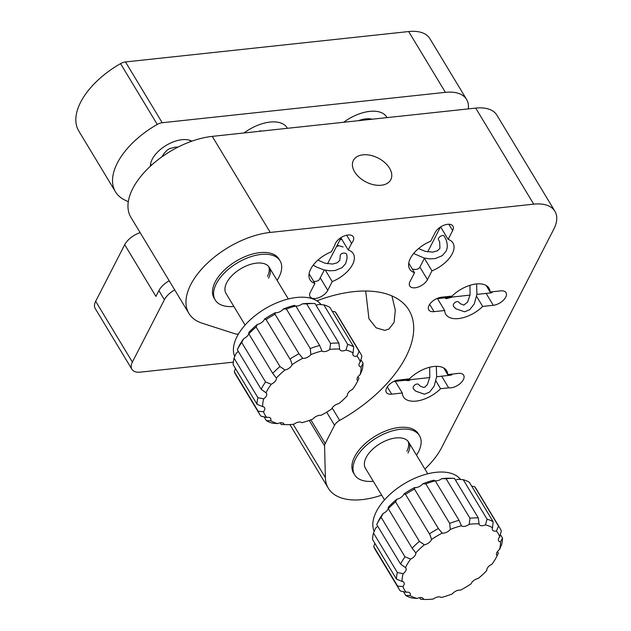 <?xml version="1.0" encoding="UTF-8"?>
<svg xmlns="http://www.w3.org/2000/svg" width="631" height="631" viewBox="0 0 631 631"><rect width="100%" height="100%" fill="white"/><g stroke="black" fill="none" stroke-linecap="round" stroke-linejoin="round"><path stroke-width="0.95" d="M406.877 451.189A25.248 13.551 148.9 0 0 408.068 441.329A25.248 13.551 148.9 0 1 406.877 451.189M407.981 453.011A25.248 13.551 148.9 0 0 408.683 442.205A25.248 13.551 148.9 0 0 388.081 439.823A25.248 13.551 148.9 0 0 366.161 457.499A25.248 13.551 148.9 0 0 365.459 468.305L384.531 499.894M416.515 455.172A37.876 20.326 148.9 0 0 418.432 451.891A37.876 20.326 148.9 0 0 419.497 435.682A37.876 20.326 148.9 0 0 388.586 432.101A37.876 20.326 148.9 0 0 355.71 458.619A37.876 20.326 148.9 0 0 354.654 474.827A37.876 20.326 148.9 0 0 373.284 481.272M419.497 435.682L418.392 433.852A37.876 20.326 148.9 0 0 387.481 430.279A37.876 20.326 148.9 0 0 354.606 456.797A37.876 20.326 148.9 0 0 353.549 473.005L354.654 474.827M267.449 276.362A25.248 13.551 148.9 0 0 268.64 266.503A25.248 13.551 148.9 0 1 267.449 276.362M268.554 278.184A25.248 13.551 148.9 0 0 269.256 267.378A25.248 13.551 148.9 0 0 248.653 264.996A25.248 13.551 148.9 0 0 226.734 282.672A25.248 13.551 148.9 0 0 226.032 293.478L245.104 325.068M277.088 280.345A37.876 20.326 148.9 0 0 279.005 277.064A37.876 20.326 148.9 0 0 280.069 260.855A37.876 20.326 148.9 0 0 249.158 257.274A37.876 20.326 148.9 0 0 216.283 283.792A37.876 20.326 148.9 0 0 215.226 300.001A37.876 20.326 148.9 0 0 233.856 306.445M280.069 260.855L278.965 259.025A37.876 20.326 148.9 0 0 248.054 255.452A37.876 20.326 148.9 0 0 215.179 281.97A37.876 20.326 148.9 0 0 214.122 298.179L215.226 300.001M486.154 285.472L490.098 292.003A25.248 13.551 148.9 0 0 489.001 288.209A25.248 13.551 148.9 0 0 452.088 296.089L441.471 297.225A10.522 5.647 -31.1 0 0 431.375 302.296A10.522 5.647 -31.1 0 0 428.764 309.876A10.522 5.647 -31.1 0 0 434.065 311.651L444.674 310.515A25.248 13.551 148.9 0 0 445.778 314.309A25.248 13.551 148.9 0 0 482.691 306.437L476.618 296.381M448.807 224.242L452.64 230.583A10.522 5.647 -31.1 0 0 452.932 226.079A10.522 5.647 -31.1 0 0 444.342 225.086A10.522 5.647 -31.1 0 0 435.209 232.453L430.697 241.239A25.248 13.551 148.9 0 0 410.418 258.292A25.248 13.551 148.9 0 0 409.716 269.098A25.248 13.551 148.9 0 0 414.535 272.718L408.754 263.143M440.612 226.931L448.12 239.37A25.248 13.551 148.9 0 1 452.948 242.998A25.248 13.551 148.9 0 1 452.238 253.804A25.248 13.551 148.9 0 1 431.959 270.849L427.447 279.643A10.522 5.647 -31.1 0 1 418.314 287.01A10.522 5.647 -31.1 0 1 409.732 286.017A10.522 5.647 -31.1 0 1 410.024 281.513L414.535 272.718M365.704 291.009L368.938 318.726L376.068 327.797L384.815 330.407L388.988 328.988L394.067 322.441L395.306 310.192L391.93 295.907M362.92 154.84A21.044 13.401 27.2 0 0 353.384 160.424A21.044 13.401 27.2 0 0 359.394 177.477A21.044 13.401 27.2 0 0 381.274 185.238A21.044 13.401 27.2 0 0 390.818 179.646A21.044 13.401 27.2 0 0 384.8 162.593A21.044 13.401 27.2 0 0 362.92 154.84M402.302 393.003L391.685 394.186A10.522 5.647 -31.1 0 1 386.385 392.411A10.522 5.647 -31.1 0 1 396.544 380.304L409.472 378.86A25.248 13.551 -31.1 0 1 446.63 370.744A25.248 13.551 -31.1 0 1 447.726 374.585L458.343 373.402A10.522 5.647 -31.1 0 1 463.643 375.177A10.522 5.647 -31.1 0 1 463.351 379.681A10.522 5.647 -31.1 0 1 448.665 387.813L440.572 388.712A25.248 13.551 -31.1 0 1 403.398 396.844A25.248 13.551 -31.1 0 1 402.302 393.003L395.282 381.369M309.095 273.783L314.916 283.437A25.248 13.551 -31.1 0 1 310.05 279.793A25.248 13.551 -31.1 0 1 310.752 268.987A25.248 13.551 -31.1 0 1 331.37 251.801L334.864 245.073A10.522 5.647 -31.1 0 1 335.542 243.148A10.522 5.647 -31.1 0 1 344.676 235.781A10.522 5.647 -31.1 0 1 353.265 236.775A10.522 5.647 -31.1 0 1 352.966 241.279A10.522 5.647 -31.1 0 1 351.57 243.353L348.209 249.986A25.248 13.551 -31.1 0 1 353.273 253.694A25.248 13.551 -31.1 0 1 352.571 264.499A25.248 13.551 -31.1 0 1 332.214 281.576L325.359 270.226M435.934 381.029L440.572 388.712M490.098 292.003L500.714 290.867A10.522 5.647 -31.1 0 1 506.015 292.642A10.522 5.647 -31.1 0 1 505.723 297.146A10.522 5.647 -31.1 0 1 493.308 305.294L482.691 306.437M381.668 495.154A67.328 36.133 -31.1 0 1 328.333 488.236A67.328 36.133 -31.1 0 1 325.391 477.675L324.571 445.857A8.416 4.52 -31.1 0 1 325.178 443.569L334.572 425.262A8.416 4.52 -31.1 0 1 339.667 420.388A109.408 58.715 148.9 0 0 405.867 356.949A109.408 58.715 148.9 0 0 408.927 310.113A109.408 58.715 148.9 0 0 316.857 300.813M452.64 230.583L448.12 239.37M238.463 334.012L237.848 334.075A8.416 4.52 -31.1 0 1 235.268 333.878L202.204 323.222A67.328 36.133 -31.1 0 1 188.906 313.402A67.328 36.133 -31.1 0 1 205.643 264.894A67.328 36.133 -31.1 0 1 270.249 232.429L533.708 204.152A42.08 22.582 -31.1 0 1 554.917 211.267A42.08 22.582 -31.1 0 1 553.742 229.274L441.732 447.45A67.328 36.133 -31.1 0 1 424.9 469.054M188.906 313.402L130.909 217.348A67.328 36.133 -31.1 0 1 147.646 168.84A67.328 36.133 -31.1 0 1 212.253 136.375L475.711 108.098A42.08 22.582 -31.1 0 1 496.92 115.205L554.917 211.267M332.214 281.576L327.781 290.339A10.522 5.647 -31.1 0 1 318.647 297.706A10.522 5.647 -31.1 0 1 310.066 296.712A10.522 5.647 -31.1 0 1 310.357 292.208L314.916 283.437M431.959 270.849L424.395 258.316M444.674 310.515L437.496 298.621M447.726 374.585L443.743 367.983M340.961 237.974L348.209 249.986M346.656 235.213L351.57 243.353M441.653 376.194L448.665 387.813M387.048 117.618A33.664 18.062 148.9 0 0 386.732 117.058A33.664 18.062 148.9 0 0 343.69 122.264A33.664 18.062 -31.1 0 1 384.949 114.881A33.664 18.062 -31.1 0 1 386.732 117.058A33.664 18.062 -31.1 0 1 387.048 117.618M287.381 128.314A33.664 18.062 148.9 0 0 287.066 127.754A33.664 18.062 148.9 0 0 244.016 132.967A33.664 18.062 -31.1 0 1 285.283 125.577A33.664 18.062 -31.1 0 1 287.066 127.754A33.664 18.062 -31.1 0 1 287.381 128.314M191.816 141.178A25.248 13.551 148.9 0 0 170.827 142.929A25.248 13.551 148.9 0 0 152.221 159.257A25.248 13.551 148.9 0 0 150.415 166.182M189.986 141.849A25.248 13.551 148.9 0 0 190.246 140.453M233.328 362.155L140.397 372.132A16.832 9.031 -31.1 0 1 131.911 369.285L95.21 308.496A16.832 9.031 -31.1 0 1 95.675 301.287L124.717 244.725L155.92 296.404L158.878 290.631A16.832 9.031 -31.1 0 1 169.211 280.787M131.911 369.285A16.832 9.031 -31.1 0 1 132.384 362.084L164.391 299.749A16.832 9.031 -31.1 0 1 174.716 289.905M128.298 201.754L124.717 199.995A67.328 36.133 -31.1 0 1 115.489 191.816L78.78 131.019A67.328 36.133 -31.1 0 1 120.553 63.636A8.416 4.52 -31.1 0 1 125.498 61.941L408.683 31.55A42.08 22.582 -31.1 0 1 429.892 38.657L466.601 99.453A42.08 22.582 -31.1 0 1 468.273 108.895M115.489 191.816A67.328 36.133 -31.1 0 1 157.261 124.433A8.416 4.52 -31.1 0 1 162.206 122.737L445.391 92.347A42.08 22.582 -31.1 0 1 466.601 99.453M140.153 232.658A16.832 9.031 148.9 0 0 124.717 244.725M150.501 164.454A25.248 13.551 148.9 0 0 151.858 164.872M313.639 281.316A8.416 5.332 27.5 0 0 319.546 279.162L324.31 269.989M412.311 269.035A8.416 5.363 27.2 0 0 419.852 267.165L424.505 258.103M492.779 291.719A8.416 4.662 83.9 0 1 490.721 292.91L476.894 294.393M452.608 374.041A8.416 4.63 83.6 0 1 450.613 375.193L436.644 376.754M396.725 380.28A8.416 4.63 83.6 0 1 394.73 381.432A8.416 4.63 83.6 0 1 393.854 381.384M499.492 549.593A54.708 29.357 148.9 0 0 500.525 541.84L502.489 538.125A58.912 31.613 -31.1 0 1 501.613 544.695L499.492 549.593A6.31 3.384 148.9 0 0 496.715 555.17A6.31 3.384 148.9 0 0 497.165 555.674L498.372 553.158L497.433 551.604M502.489 538.125L500.241 534.402M421.24 599.324A58.912 31.613 -31.1 0 1 420.948 599.316A58.912 31.613 -31.1 0 1 420.64 599.308L423.543 599.387A54.708 29.357 148.9 0 0 424.821 599.45A54.708 29.357 148.9 0 0 433.394 599A6.31 3.384 148.9 0 1 435.587 597.691A6.31 3.384 148.9 0 1 441.211 597.502A54.708 29.357 148.9 0 0 452.309 593.874A6.31 3.384 148.9 0 1 456.181 590.955A6.31 3.384 148.9 0 1 460.417 590.166A54.708 29.357 148.9 0 0 471.065 583.841A6.31 3.384 148.9 0 1 475.948 579.219A6.31 3.384 148.9 0 1 478.235 578.477A54.708 29.357 148.9 0 0 486.817 570.424A6.31 3.384 148.9 0 1 491.872 564.272A6.31 3.384 148.9 0 1 491.959 564.232A54.708 29.357 148.9 0 0 497.102 555.808M377.654 526.096A6.31 3.384 -31.1 0 1 375.595 528.1L373.481 533.006A58.912 31.613 148.9 0 0 372.598 539.576L396.457 579.092A58.912 31.613 -31.1 0 1 397.341 572.522L403.13 573.697A6.31 3.384 148.9 0 0 405.907 568.121A6.31 3.384 148.9 0 0 405.457 567.616L400.575 564.059L376.715 524.542L377.93 522.018A54.708 29.357 148.9 0 1 377.985 521.892L377.93 522.018M478.306 517.909L479.079 523.904A54.708 29.357 148.9 0 0 469.219 524.29L469.961 518.232A58.912 31.613 -31.1 0 1 478.306 517.909L454.446 478.393A58.912 31.613 148.9 0 0 454.146 478.377L450.274 478.243A54.708 29.357 148.9 0 0 441.692 478.692A6.31 3.384 -31.1 0 1 433.876 480.191A54.708 29.357 148.9 0 0 422.778 483.819A6.31 3.384 -31.1 0 1 414.67 487.534A54.708 29.357 148.9 0 0 404.021 493.852A6.31 3.384 -31.1 0 1 396.852 499.216A54.708 29.357 148.9 0 0 388.27 507.269A6.31 3.384 -31.1 0 1 383.127 513.46A54.708 29.357 148.9 0 0 377.985 521.892M493.134 521.695L492.519 527.768A54.708 29.357 148.9 0 0 485.405 524.85L487.116 519.218A58.912 31.613 -31.1 0 1 493.134 521.695L469.275 482.179A58.912 31.613 148.9 0 0 463.249 479.702L457.877 479.252A6.31 3.384 -31.1 0 1 455.448 480.041M417.209 598.44L411.838 597.991A58.912 31.613 -31.1 0 1 405.812 595.522L410.103 595.522A54.708 29.357 148.9 0 0 417.209 598.44A6.31 3.384 148.9 0 1 417.296 598.401A6.31 3.384 148.9 0 1 423.283 598.661A6.31 3.384 148.9 0 1 423.543 599.387M460.614 479.528A50.496 27.101 148.9 0 0 413.597 478.795A50.496 27.101 148.9 0 0 374.207 531.42M383.127 513.46L381.124 517.294A58.912 31.613 148.9 0 0 376.715 524.542M396.852 499.216L395.55 501.85A58.912 31.613 148.9 0 0 388.278 508.673L388.483 507.387M414.67 487.534L414.543 489.041A58.912 31.613 148.9 0 0 405.528 494.396L405.441 494.152M429.388 533.913A58.912 31.613 -31.1 0 1 438.403 528.557L442.205 533.132A54.708 29.357 148.9 0 0 431.557 539.45L430.011 534.843L405.528 494.396L404.021 493.852M414.322 488.82L438.403 528.557M433.891 480.38L435.224 480.798A58.912 31.613 148.9 0 0 425.83 483.874L422.778 483.819M454.146 478.377A58.912 31.613 148.9 0 0 446.101 478.716L441.692 478.692M499.91 528.155A58.912 31.613 -31.1 0 1 501.322 531.097L499.689 536.792A54.708 29.357 148.9 0 0 496.4 531.01L498.537 526.207A58.912 31.613 -31.1 0 1 499.91 528.155L476.05 488.639A58.912 31.613 148.9 0 0 474.678 486.69L471.688 486.17M374.846 543.299L373.765 546.596A58.912 31.613 148.9 0 0 375.185 549.538L399.044 589.054A58.912 31.613 -31.1 0 1 397.625 586.112L402.933 586.507A54.708 29.357 148.9 0 0 406.222 592.28L400.417 591.01A58.912 31.613 -31.1 0 1 399.044 589.054M400.575 564.059A58.912 31.613 -31.1 0 1 404.984 556.81L410.663 559.058A54.708 29.357 148.9 0 0 405.457 567.616M381.124 517.294L404.984 556.81M412.138 548.189A58.912 31.613 -31.1 0 1 419.41 541.366L424.379 544.813A54.708 29.357 148.9 0 0 415.805 552.866L412.138 548.189L388.278 508.673M395.55 501.85L419.41 541.366M449.69 523.391A58.912 31.613 -31.1 0 1 459.084 520.315L461.411 525.789A54.708 29.357 148.9 0 0 450.313 529.417L449.69 523.391L425.83 483.874M435.224 480.798L459.084 520.315M469.961 518.232L446.101 478.716M487.116 519.218L463.249 479.702M498.537 526.207L474.678 486.69M419.647 597.66L420.64 599.308M403.398 591.523L405.812 595.522M373.481 533.006L397.341 572.522M373.765 546.596L397.625 586.112M403.13 573.697A54.708 29.357 148.9 0 0 402.089 581.459L396.457 579.092M402.933 586.507A6.31 3.384 148.9 0 0 403.982 582.516A6.31 3.384 148.9 0 0 402.089 581.459M410.103 595.522A6.31 3.384 148.9 0 0 410.087 593.243A6.31 3.384 148.9 0 0 406.222 592.28M499.689 536.792A6.31 3.384 148.9 0 0 498.64 540.775A6.31 3.384 148.9 0 0 500.525 541.84M492.519 527.768A6.31 3.384 148.9 0 0 492.535 530.048A6.31 3.384 148.9 0 0 496.4 531.01M479.079 523.904A6.31 3.384 148.9 0 0 479.331 524.637A6.31 3.384 148.9 0 0 485.405 524.85M461.411 525.789A6.31 3.384 148.9 0 0 469.219 524.29M442.205 533.132A6.31 3.384 148.9 0 0 450.313 529.417M424.379 544.813A6.31 3.384 148.9 0 0 431.557 539.45M410.663 559.058A6.31 3.384 148.9 0 0 415.805 552.866M360.064 374.767A54.708 29.357 148.9 0 0 361.098 367.005L363.062 363.298A58.912 31.613 -31.1 0 1 362.186 369.869L360.064 374.767A6.31 3.384 148.9 0 0 357.288 380.343A6.31 3.384 148.9 0 0 357.738 380.848L358.944 378.332L358.006 376.778M363.062 363.298L360.814 359.575M281.812 424.497A58.912 31.613 -31.1 0 1 281.521 424.489A58.912 31.613 -31.1 0 1 281.213 424.482L284.116 424.56A54.708 29.357 148.9 0 0 285.393 424.624A54.708 29.357 148.9 0 0 293.967 424.174A6.31 3.384 148.9 0 1 296.16 422.865A6.31 3.384 148.9 0 1 301.784 422.675A54.708 29.357 148.9 0 0 312.881 419.047A6.31 3.384 148.9 0 1 316.754 416.121A6.31 3.384 148.9 0 1 320.99 415.332A54.708 29.357 148.9 0 0 331.638 409.014A6.31 3.384 148.9 0 1 336.52 404.392A6.31 3.384 148.9 0 1 338.808 403.651A54.708 29.357 148.9 0 0 347.389 395.598A6.31 3.384 148.9 0 1 352.445 389.445A6.31 3.384 148.9 0 1 352.532 389.406A54.708 29.357 148.9 0 0 357.674 380.982M238.226 351.262A6.31 3.384 -31.1 0 1 236.168 353.273L234.054 358.179A58.912 31.613 148.9 0 0 233.17 364.75L257.03 404.266A58.912 31.613 -31.1 0 1 257.913 397.696L263.703 398.871A6.31 3.384 148.9 0 0 266.479 393.294A6.31 3.384 148.9 0 0 266.03 392.79L261.147 389.224L237.288 349.708L238.502 347.192A54.708 29.357 148.9 0 1 238.557 347.058L238.502 347.192M338.879 343.083L339.652 349.077A54.708 29.357 148.9 0 0 329.792 349.464L330.534 343.406A58.912 31.613 -31.1 0 1 338.879 343.083L315.019 303.558A58.912 31.613 148.9 0 0 314.719 303.55L310.846 303.416A54.708 29.357 148.9 0 0 302.265 303.866A6.31 3.384 -31.1 0 1 294.448 305.365A54.708 29.357 148.9 0 0 283.351 308.993A6.31 3.384 -31.1 0 1 275.242 312.708A54.708 29.357 148.9 0 0 264.594 319.026A6.31 3.384 -31.1 0 1 257.424 324.389A54.708 29.357 148.9 0 0 248.843 332.442A6.31 3.384 -31.1 0 1 243.7 338.634A54.708 29.357 148.9 0 0 238.557 347.058M353.707 346.869L353.092 352.942A54.708 29.357 148.9 0 0 345.977 350.024L347.689 344.392A58.912 31.613 -31.1 0 1 353.707 346.869L329.847 307.344A58.912 31.613 148.9 0 0 323.821 304.876L318.45 304.426A6.31 3.384 -31.1 0 1 316.021 305.215M277.782 423.614L272.411 423.164A58.912 31.613 -31.1 0 1 266.385 420.696L270.675 420.696A54.708 29.357 148.9 0 0 277.782 423.614A6.31 3.384 148.9 0 1 277.869 423.575A6.31 3.384 148.9 0 1 283.855 423.827A6.31 3.384 148.9 0 1 284.116 424.56M321.187 304.702A50.496 27.101 148.9 0 0 274.17 303.968A50.496 27.101 148.9 0 0 234.779 356.594M243.7 338.634L241.697 342.467A58.912 31.613 148.9 0 0 237.288 349.708M257.424 324.389L256.123 327.024A58.912 31.613 148.9 0 0 248.851 333.846L249.056 332.561M275.242 312.708L275.116 314.214A58.912 31.613 148.9 0 0 266.101 319.57L266.014 319.325M289.96 359.086A58.912 31.613 -31.1 0 1 298.976 353.731L302.777 358.305A54.708 29.357 148.9 0 0 292.129 364.623L290.583 360.017L266.101 319.57L264.594 319.026M274.895 313.993L298.976 353.731M294.464 305.554L295.797 305.972A58.912 31.613 148.9 0 0 286.403 309.048L283.351 308.993M314.719 303.55A58.912 31.613 148.9 0 0 306.674 303.89L302.265 303.866M360.482 353.328A58.912 31.613 -31.1 0 1 361.894 356.27L360.262 361.957A54.708 29.357 148.9 0 0 356.972 356.184L359.11 351.38A58.912 31.613 -31.1 0 1 360.482 353.328L336.623 313.812A58.912 31.613 148.9 0 0 335.25 311.864L332.261 311.343M235.418 368.465L234.338 371.769A58.912 31.613 148.9 0 0 235.757 374.711L259.617 414.228A58.912 31.613 -31.1 0 1 258.197 411.286L263.506 411.68A54.708 29.357 148.9 0 0 266.795 417.454L260.989 416.184A58.912 31.613 -31.1 0 1 259.617 414.228M261.147 389.224A58.912 31.613 -31.1 0 1 265.556 381.984L271.235 384.232A54.708 29.357 148.9 0 0 266.03 392.79M241.697 342.467L265.556 381.984M272.71 373.363A58.912 31.613 -31.1 0 1 279.983 366.54L284.952 369.987A54.708 29.357 148.9 0 0 276.378 378.04L272.71 373.363L248.851 333.846M256.123 327.024L279.983 366.54M310.263 348.564A58.912 31.613 -31.1 0 1 319.657 345.488L321.984 350.962A54.708 29.357 148.9 0 0 310.886 354.59L310.263 348.564L286.403 309.048M295.797 305.972L319.657 345.488M330.534 343.406L306.674 303.89M347.689 344.392L323.821 304.876M359.11 351.38L335.25 311.864M280.219 422.825L281.213 424.482M263.971 416.697L266.385 420.696M234.054 358.179L257.913 397.696M234.338 371.769L258.197 411.286M263.703 398.871A54.708 29.357 148.9 0 0 262.662 406.632L257.03 404.266M263.506 411.68A6.31 3.384 148.9 0 0 264.555 407.689A6.31 3.384 148.9 0 0 262.662 406.632M270.675 420.696A6.31 3.384 148.9 0 0 270.66 418.416A6.31 3.384 148.9 0 0 266.795 417.454M360.262 361.957A6.31 3.384 148.9 0 0 359.213 365.948A6.31 3.384 148.9 0 0 361.098 367.005M353.092 352.942A6.31 3.384 148.9 0 0 353.108 355.221A6.31 3.384 148.9 0 0 356.972 356.184M339.652 349.077A6.31 3.384 148.9 0 0 339.904 349.811A6.31 3.384 148.9 0 0 345.977 350.024M321.984 350.962A6.31 3.384 148.9 0 0 329.792 349.464M302.777 358.305A6.31 3.384 148.9 0 0 310.886 354.59M284.952 369.987A6.31 3.384 148.9 0 0 292.129 364.623M271.235 384.232A6.31 3.384 148.9 0 0 276.378 378.04M258.844 131.374A22.724 12.194 -31.1 0 1 260.682 130.751M358.518 120.679A22.724 12.194 -31.1 0 1 372.219 119.204M445.052 297.808A3.368 2.019 -92.7 0 0 446.574 298.621A3.368 2.019 -92.7 0 0 447.876 297.509M338.468 245.609A3.368 2.051 -150.3 0 1 336.623 246.319M313.213 265.13L316.336 266.968L323.727 269.839L329.54 270.794L335.108 270.518L342.128 267.639L345.741 263.435L347.105 258L346.813 254.766A3.368 2.319 168.6 0 0 343.895 253.063A3.368 2.319 168.6 0 0 340.401 254.908A3.368 2.319 168.6 0 0 340.212 256.099L339.77 260.327L337.333 262.741L332.632 264.05L325.162 263.253L317.89 260.122M413.644 253.481L423.851 257.945L429.687 258.868L435.264 258.568L442.292 255.65L445.928 251.383C447.765 248.093 447.718 243.992 445.802 239.078L444.137 236.002A3.368 1.743 147.1 0 0 441.44 235.813A3.368 1.743 147.1 0 0 438.577 238.218A3.368 1.743 147.1 0 0 438.482 239.662L439.641 241.791L439.941 248.306L437.464 250.767L432.748 252.116L425.262 251.351L418.542 248.575M470 285.283L470.063 294.716L467.634 302.068L463.832 305.104L460.204 303.637L458.784 302.17A3.368 2.138 140.7 0 0 457.104 301.618A3.368 2.138 140.7 0 0 453.941 303.574A3.368 2.138 140.7 0 0 453.571 306.437L455.819 308.748L464.55 311.801L469.709 309.718L474.275 303.961L476.918 294.172L476.602 283.911M429.648 367.25L429.806 377.212L427.408 384.539L424.868 387.142L423.701 387.513L420.088 386.046L418.668 384.579A3.368 2.145 140.8 0 0 416.973 384.027A3.368 2.145 140.8 0 0 413.826 385.983A3.368 2.145 140.8 0 0 413.455 388.838L415.695 391.149L424.442 394.209L429.537 392.127L434.191 386.117L436.652 376.62L436.321 366.335M410.103 379.72L410.103 379.736A3.368 1.436 -168.3 0 1 405.63 380.217M486.122 293.399L493.308 305.294M212.253 136.375L270.249 232.429M332.166 407.965L339.667 420.388M326.669 412.177L334.572 425.262M310.846 419.836L325.178 443.569M309.222 420.427L324.571 445.857M293.147 424.277L325.391 477.675M475.711 108.098L533.708 204.152M419.883 267.11L427.447 279.643M429.656 304.355L434.065 311.651M320.232 277.837L327.781 290.339M387.284 386.89L391.685 394.186M164.391 299.749L158.878 290.631M157.261 124.433L120.553 63.636M162.206 122.737L125.498 61.941M132.384 362.084L95.675 301.287M445.391 92.347L408.683 31.55M289.889 424.56L328.333 488.236M341.237 237.437L327.536 263.782M440.462 227.026L427.7 251.879M470 295.134L436.463 298.731M429.758 377.527L394.73 381.432M424.821 599.45L420.948 599.316M408.683 442.205L427.755 473.786M285.393 424.624L281.521 424.489M161.938 156.827L164.234 153.191L167.152 150.139L169.621 148.616L174.787 147.228L178.179 147.023M269.256 267.378L288.328 298.96M452.561 297.004L446.574 298.621M340.338 239.173L340.235 239.961M337.183 245.238L343.114 246.973M340.354 239.149L341.947 239.614"/></g></svg>
